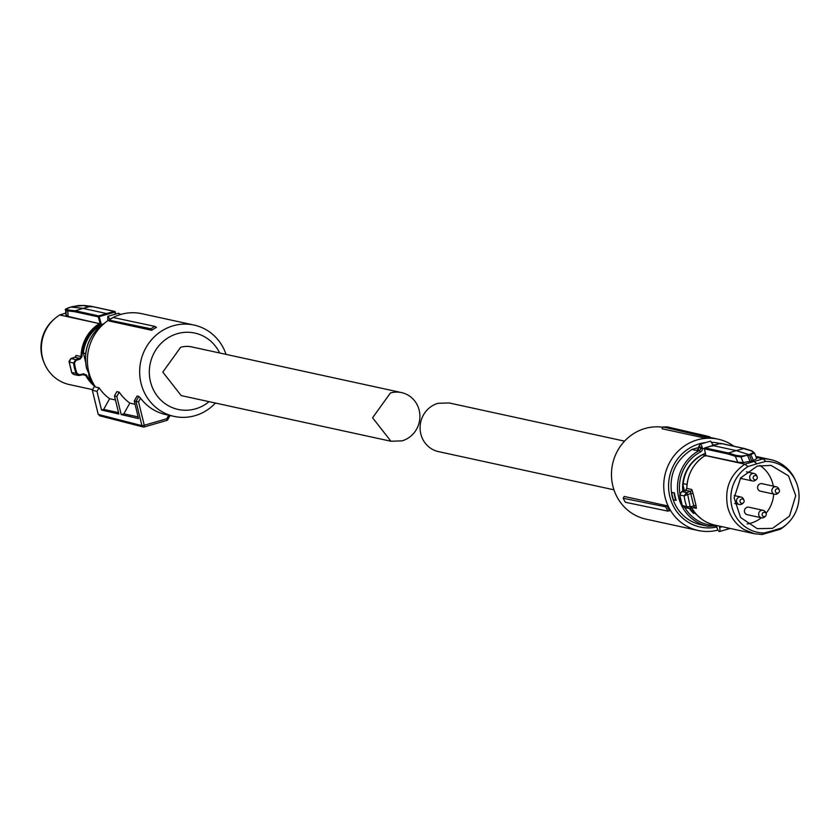 <?xml version="1.0" encoding="UTF-8"?>
<svg xmlns="http://www.w3.org/2000/svg" width="840" height="840" viewBox="0 0 840 840"><rect width="100%" height="100%" fill="white"/><g stroke="black" fill="none" stroke-linecap="round" stroke-linejoin="round"><path stroke-width="1.26" d="M226.044 354.385A46.736 44.321 102.3 0 0 194.04 325.059L141.781 313.688A46.736 44.321 102.3 0 0 120.876 314.423A46.736 44.321 102.3 0 0 95.466 386.988L99.026 387.765A46.736 44.321 102.3 0 0 109.63 398.717L115.458 399.977M194.04 325.059A46.736 44.321 102.3 0 0 173.145 325.805A46.736 44.321 102.3 0 0 139.66 372.309A46.736 44.321 102.3 0 0 174.153 416.399A46.736 44.321 102.3 0 0 195.048 415.663A46.736 44.321 102.3 0 0 215.45 403.043M94.742 385.896L92.327 390.212L96.989 391.409L101.525 410.025L118.881 414.036L114.461 395.903L116.844 391.639L119.228 392.165A46.736 44.321 102.3 0 0 129.833 403.116L135.051 404.25M138.149 416.913L123.848 413.805L121.191 414.572L138.547 418.582L134.264 401.006L137.035 396.039L138.821 396.428L140.584 398.202A46.736 44.321 102.3 0 0 165.837 414.593L174.153 416.399M154.78 326.351L156.482 327.38A46.736 44.321 102.3 0 0 151.715 330.288L150.896 328.776L154.78 326.351L113.211 317.52A47.901 45.423 102.3 0 0 109.032 320.114L150.896 328.776M109.032 320.114L108.959 320.975L151.715 330.288M209.076 401.656A39.081 37.054 -77.7 0 1 195.636 408.818A39.081 37.054 -77.7 0 1 150.465 381.696A39.081 37.054 -77.7 0 1 177.314 333.69A39.081 37.054 -77.7 0 1 219.681 352.989M99.026 387.765L96.989 391.409M101.525 410.025L103.656 409.406L109.63 398.717M103.656 409.406L118.545 412.65M114.461 395.903L116.792 396.512L119.228 392.165M123.848 413.805L129.833 403.116M121.191 414.572L116.792 396.512M134.264 401.006L136.007 401.447L138.821 396.428M140.584 398.202L138.558 401.835L136.007 401.447L141.907 425.649A1.911 1.817 104.4 0 0 143.199 426.993L143.199 426.993A1.911 1.817 104.4 0 0 143.231 427.004A1.911 1.911 0 0 0 144.207 426.983L144.27 425.271L166.73 418.751L168.714 415.223M166.73 418.751L167.444 420.221L170.079 415.517M92.327 390.212L98.228 414.414L141.907 425.649L144.27 425.271L138.558 401.835M100.443 415.748L98.228 414.414M92.033 381.014L86.583 368.424C83.328 352.411 87.486 338.719 99.067 327.348L99.96 327.6M119.9 314.717A4.599 1.302 -106.2 0 0 118.608 313.257A4.599 1.302 -106.2 0 0 118.409 313.268L107.814 316.334L107.74 320.733M99.067 327.348L100.947 326.55M107.814 316.334L109.977 319.274M103.877 323.757L102.617 324.145L103.278 324.293M85.691 353.556L83.359 353.052A36.015 34.157 102.3 0 1 87.959 338.531A36.015 34.157 -77.7 0 1 102.617 324.145M115.311 314.16L114.765 312.133L99.204 316.638L101.168 323.925L99.886 324.314L99.393 323.62L59.703 314.969A37.926 35.973 102.3 0 0 54.117 319.19A37.926 35.973 102.3 0 0 46.431 328.892A37.926 35.973 102.3 0 0 42.483 357.641A37.926 35.973 102.3 0 0 44.457 363.573A37.926 35.973 102.3 0 0 69.363 384.573L92.652 389.644M83.359 353.052L85.523 361.683M88.662 374.703L89.292 377.391L90.006 377.538M89.292 377.391A36.015 34.157 102.3 0 0 91.823 380.699M93.944 384.594A37.233 35.301 -77.7 0 1 86.478 375.06L83.654 373.8L83.633 374.462L79.558 375.438L79.558 374.776L79.538 375.438L83.633 374.462L83.654 373.8L79.558 374.776L77.007 373.401A45.276 42.934 -77.7 0 1 75.432 368.256A45.276 42.934 -77.7 0 1 74.456 362.922L76.062 360.402L80.084 359.142L81.974 356.57A37.233 35.301 -77.7 0 1 86.94 337.932A37.233 35.301 -77.7 0 1 99.886 324.314M114.765 312.133L115.794 314.024L115.269 311.945A0.766 0.766 0 0 0 114.692 311.399A0.766 0.724 -77.7 0 1 115.238 311.945L114.366 311.409L106.564 313.53L106.974 314.244M99.204 316.638L98.805 315.913L106.564 313.53L83.013 308.395L75.275 310.79L98.805 315.913A0.766 0.724 -77.7 0 0 98.291 316.858L99.204 316.638M74.76 311.735L67.767 310.884L68.302 310.012L75.275 310.79L74.76 311.735L98.291 316.858L100.065 323.4L101.168 323.925M81.974 356.57L81.07 356.528L79.706 358.355L80.084 359.142M76.062 360.402L75.684 359.615L79.706 358.355L74.802 357.284A1.911 1.817 102.3 0 0 76.104 355.446L75.107 357.147M74.456 362.922L73.552 362.975L75.684 359.615L71.075 358.533L69.216 362.03L71.904 372.96M78.298 375.459L79.558 375.438L78.236 375.449L76.146 373.622A45.98 43.596 -77.7 0 1 74.55 368.393A45.98 43.596 -77.7 0 1 73.552 362.975L69.216 362.03L69.132 361.127M83.674 374.451L86.478 375.06M91.161 306.274L114.692 311.399A0.766 0.724 -77.7 0 0 114.366 311.409L90.836 306.285L83.013 308.395L70.875 307.031L66.276 309.068L68.302 310.012M67.778 310.947L68.103 316.449L66.013 314.727M76.104 355.446L81.07 356.528A37.926 35.973 -77.7 0 1 86.132 337.533A37.926 35.973 -77.7 0 1 99.393 323.62L68.103 316.449M65.825 313.079L59.703 314.969M78.246 375.449L73.584 374.441L71.809 372.677L77.007 373.401M91.707 306.82L84.704 305.97M83.864 305.498L78.424 305.54L79.243 306.012L78.424 305.54L70.875 307.031M67.767 310.884L65.73 309.929L65.94 309.278M54.117 319.19L53.004 320.197A35.879 34.02 102.3 0 0 42 356.58A35.879 34.02 102.3 0 0 43.859 362.187L44.457 363.573M71.075 358.533L74.603 357.346M66.045 315.094L66.276 309.068M180.642 347.308A24.906 23.614 -77.7 0 1 191.772 346.92L401.541 392.595A24.906 23.614 -77.7 0 1 419.916 416.084A24.906 23.614 -77.7 0 1 402.077 440.864L390.947 441.252L181.178 395.588L162.803 372.089L180.642 347.308M390.947 441.252L372.572 417.764L390.411 392.983A24.906 23.614 -77.7 0 1 401.541 392.595M776.79 488.859A2.184 2.079 -77.7 0 1 778.712 492.576A2.184 2.079 -77.7 0 1 775.373 491.6A2.184 2.079 -77.7 0 1 776.79 488.859M778.712 492.576L777.819 493.395A3.833 3.633 -77.7 0 1 771.824 490.728A3.833 3.633 -77.7 0 1 778.796 488.911L779.268 490.014M774.648 494.277L760.4 491.169A3.833 3.633 -77.7 0 1 760.19 483.788A3.833 3.633 -77.7 0 1 762.027 483.683L776.286 486.791M754.646 475.566A2.184 2.079 -77.7 0 1 756.577 479.283A2.184 2.079 -77.7 0 1 753.228 478.306A2.184 2.079 -77.7 0 1 754.646 475.566M756.577 479.283L755.685 480.092A3.833 3.633 -77.7 0 1 749.69 477.435A3.833 3.633 -77.7 0 1 756.662 475.608L757.134 476.721M741.489 499.096A2.184 2.079 -77.7 0 1 743.411 502.814A2.184 2.079 -77.7 0 1 740.072 501.837A2.184 2.079 -77.7 0 1 741.489 499.096M743.411 502.814L742.518 503.632A3.833 3.633 -77.7 0 1 736.523 500.966A3.833 3.633 -77.7 0 1 743.495 499.149L743.967 500.252M763.623 512.4A2.184 2.079 -77.7 0 1 765.555 516.106A2.184 2.079 -77.7 0 1 762.206 515.13A2.184 2.079 -77.7 0 1 763.623 512.4M765.555 516.106L764.663 516.926A3.833 3.633 -77.7 0 1 758.667 514.259A3.833 3.633 -77.7 0 1 765.639 512.442L766.111 513.555M761.492 517.808L747.232 514.7A3.833 3.633 -77.7 0 1 747.033 507.318A3.833 3.633 -77.7 0 1 748.871 507.213L763.119 510.321M665.669 506.825L666.95 505.754L624.194 496.451L623.175 498.257A48.489 45.99 102.3 0 0 625.412 502.278L668.042 511.151A47.901 45.423 -77.7 0 1 665.669 506.825L623.175 498.257M717.98 530.082A46.736 44.321 -77.7 0 1 698.219 530.513A46.736 44.321 -77.7 0 1 663.736 486.413A46.736 44.321 -77.7 0 1 697.211 439.908A46.736 44.321 -77.7 0 1 718.106 439.173A46.736 44.321 -77.7 0 1 733.866 446.208M698.219 530.513L645.96 519.131A46.736 44.321 -77.7 0 1 611.468 475.031A46.736 44.321 -77.7 0 1 644.952 428.526A46.736 44.321 -77.7 0 1 662.886 427.256M668.042 511.151L669.617 510.699A46.736 44.321 -77.7 0 1 666.95 505.754M704.812 438.06L662.046 428.757L663.065 426.941L667.538 426.951L709.674 436.716L710.273 438.007A46.736 44.321 -77.7 0 0 704.812 438.06L704.865 436.727L663.065 426.941M716.814 527.006A42.913 40.688 -77.7 0 1 669.512 495.212A42.913 40.688 -77.7 0 1 699.3 443.846A42.913 40.688 -77.7 0 1 705.779 442.544M711.984 442.323A42.913 40.688 -77.7 0 1 719.953 443.52M704.865 436.727A47.901 45.423 -77.7 0 1 709.674 436.716M719.292 526.082L719.618 527.436A4.599 1.302 73.8 0 1 719.481 531.542A4.599 1.302 73.8 0 1 716.772 526.817L716.53 525.882L708.76 526.239M679.865 493.5A38.987 36.971 -77.7 0 1 700.455 451.962L699.352 450.492A40.52 38.42 -77.7 0 0 678.678 497.375A40.52 38.42 -77.7 0 0 707.385 526.134L708.141 526.292A40.52 38.42 -77.7 0 1 707.385 526.134L700.739 524.685A40.52 38.42 -77.7 0 1 672.021 495.925C668.451 475.808 675.098 460.32 691.94 449.453L698.639 447.51M675.822 500.336L676.179 500.231A40.52 38.42 -77.7 0 1 675.108 496.598A40.52 38.42 -77.7 0 1 674.384 492.86L671.654 492.45L674.026 492.965A40.898 38.787 102.3 0 0 674.762 496.703A40.898 38.787 102.3 0 0 675.822 500.336L673.449 499.81A40.898 38.787 -77.7 0 1 672.389 496.178A40.898 38.787 -77.7 0 1 671.654 492.45M713.034 444.78L714.651 444.948M697.316 450.156L697.452 450.082A2.3 2.184 -77.7 0 0 698.67 448.308L698.733 447.447A3.066 0.861 -106.2 0 1 699.195 446.082A3.066 0.861 -106.2 0 1 700.403 447.804L698.618 447.163L700.046 444.203A4.599 1.302 73.8 0 1 700.245 444.203A4.599 1.302 73.8 0 1 702.062 446.786L700.403 447.804L700.571 448.718A2.3 2.184 -77.7 0 1 699.352 450.492L697.452 450.082A40.52 38.42 -77.7 0 0 696.696 450.492L691.94 449.453M714.252 524.979L712.551 525.409A38.987 36.971 -77.7 0 1 684.768 507.507M708.141 526.292L712.551 525.409M693.693 513.471A35.627 33.789 -77.7 0 1 689.294 508.483M682.794 491.211A35.627 33.789 -77.7 0 1 704.183 453.82L705.4 453.443M700.571 448.718L704.382 448.455M698.733 447.447L699.562 446.24M702.062 446.786L702.481 449.012A3.833 3.633 -77.7 0 1 700.455 451.962M713.202 445.337L710.64 441.137L700.046 444.203M682.931 491.169L683.162 483.641L687.015 484.481M704.183 453.82L702.419 454.745L705.453 455.406M701.851 519.278L689.451 508.494M692.181 508.652L690.784 508.347M682.899 484.617L684.369 490.665M683.162 483.641C684.904 470.642 691.331 461.003 702.419 454.745M682.343 505.606L684.359 507.413L682.3 505.575L679.749 494.959A45.98 43.596 102.3 0 0 680.736 500.378A45.98 43.596 102.3 0 0 682.343 505.606L686.679 506.552L688.852 508.389L690.365 508.431L690.28 506.825L686.679 506.552L685.073 501.312L684.086 495.905L687.698 494.529L690.512 508.4M694.512 507.413A1.911 1.817 -77.7 0 1 696.371 508.326L695.961 505.271L693.756 505.921L690.743 493.553L693.084 493.49L691.772 489.489A1.911 1.817 -77.7 0 1 690.47 491.337L685.566 490.266L681.765 491.579L679.749 494.959L684.086 495.905L686.511 492.608L687.299 494.613M756.304 457.359L763.14 458.84L765.723 461.412A35.879 34.02 -77.7 0 1 796.142 482.003A35.879 34.02 -77.7 0 1 798 487.62A35.879 34.02 -77.7 0 1 786.996 523.992L785.883 525.01A37.926 35.973 -77.7 0 1 780.297 529.221L761.996 534.524L754.499 533.736L744.146 529.631C735.714 524.391 730.202 516.789 727.619 506.814C724.311 488.744 730.054 474.527 744.839 464.153L705.149 455.511L705.159 456.099L705.149 455.501A37.926 35.973 102.3 0 0 686.816 488.418L685.461 490.949M706.429 455.7L737.793 462.263L735.325 456.288L727.954 453.957L704.424 448.833L705.831 455.301L705.117 455.501L706.429 455.7M704.865 448.518L704.939 447.888L704.865 448.518M712.593 446.114L712.667 445.494L712.593 446.114M720.426 444.003L720.5 443.384L712.667 445.494L736.218 450.618L744.03 448.507L720.5 443.384L720.426 444.003M761.996 534.524L764.169 532.99A35.879 34.02 -77.7 0 1 731.892 506.782A35.879 34.02 -77.7 0 1 747.968 466.557L744.839 464.153L763.14 458.84A37.926 35.973 -77.7 0 1 770.637 459.627A37.926 35.973 -77.7 0 1 781 463.733A37.926 35.973 -77.7 0 1 795.543 480.617L796.142 482.003M754.541 453.212L756.788 458.63L753.323 460.394L751.685 460.834L749.312 455.102L747.674 455.595L750.047 461.339L753.952 461.328L756.808 463.817L747.968 466.557M750.047 461.339L743.264 462.546L737.793 462.263M721.13 443.52A0.766 0.724 102.3 0 0 720.825 443.373A0.766 0.766 0 0 0 720.468 443.384L704.907 447.899L728.469 453.012L736.218 450.618L749.028 454.681L753.596 452.55L751.38 450.839L744.901 449.043M756.788 458.63L754.467 453.022L749.312 455.102L741.447 456.068L740.953 456.95L743.264 462.546M690.743 493.553L690.47 491.337L686.658 492.566L687.698 494.529L690.743 493.553M690.28 506.825L693.756 505.921L694.397 507.444L695.184 507.423M747.39 455.185L740.953 456.95L735.325 456.288M727.954 453.957L728.469 453.012L735.819 455.354L735.304 456.225M752.241 451.311L751.38 450.839M765.723 461.412L756.808 463.817M786.996 523.992A35.879 34.02 -77.7 0 1 781.925 527.846L780.297 529.221M764.169 532.99L773.083 530.586L771.183 532.035M773.083 530.586L781.925 527.846M757.355 466.064L771.047 465.392L788.54 475.892L795.722 495.695L789.485 516.149L772.538 528.339L757.271 528.664L740.597 517.545L734.15 497.868L740.649 477.918L757.355 466.064M754.467 453.022L753.596 452.55L754.467 453.022M747.106 523.95A31.784 30.146 102.3 0 0 751.013 523.1A31.784 30.146 102.3 0 0 761.345 517.776M765.996 513.272A31.784 30.146 102.3 0 0 773.714 494.067M773.283 486.14A31.784 30.146 102.3 0 0 759.843 465.455M624.55 441.147L449.054 402.938L437.923 403.326A24.906 23.614 102.3 0 0 420.084 428.106A24.906 23.614 102.3 0 0 438.459 451.605L613.956 489.815M169.984 415.495L167.444 420.031M99.067 327.411C87.539 338.793 83.402 352.475 86.667 368.477L91.917 380.762M94.573 386.201A37.926 35.973 -77.7 0 1 85.659 375.365L82.645 374.703M72.471 306.6L84.032 305.477M72.492 306.59L69.248 307.534M716.026 525.368A4.998 1.407 -106.2 0 0 716.111 525.956M716.51 525.472A4.609 1.302 -106.2 0 0 716.709 526.575M719.618 527.436L722.159 526.701M691.876 508.084A37.926 35.973 102.3 0 0 704.445 520.989A37.926 35.973 102.3 0 0 714.808 525.105C704.519 522.669 696.707 516.705 691.373 507.224M691.772 489.489L686.816 488.418C687.393 474.159 693.494 463.197 705.096 455.522M704.424 448.833A0.766 0.724 102.3 0 1 704.939 447.888L712.667 445.494M693.084 493.49L695.961 505.271M696.371 508.326L693.452 507.696M694.397 507.444L690.648 508.368M681.765 491.579L686.658 492.566M744.356 448.497L720.825 443.373A0.766 0.724 102.3 0 0 720.5 443.384M735.819 455.354L741.447 456.068M753.323 460.394L750.666 454.241M167.402 420.252L144.207 426.983M99.519 415.758L143.199 426.993M120.855 314.433L118.409 313.268M84.115 305.477L91.088 306.264M69.216 307.534C65.636 308.994 64.439 309.729 65.625 309.74L65.93 314.937M75.285 357.031L70.802 358.606M70.781 358.606L69.027 361.578L71.767 372.876L73.615 374.441M740.355 478.328L752.514 480.974M746.435 471.818L754.142 473.487M734.234 495.558L740.985 497.028M734.611 503.475L739.357 504.515M718.106 439.173L709.989 437.399M719.481 531.542L730.159 528.444M696.717 450.44L698.586 448.287L698.618 447.143M679.707 494.939L681.723 491.579L685.514 490.266L686.784 488.397M704.907 447.899A0.766 0.766 0 0 0 704.382 448.791L705.8 455.301M754.499 533.746L714.808 525.105M684.369 507.423L688.989 508.431M770.637 459.627L755.927 456.425M690.585 508.4L694.47 507.444M688.852 508.4L690.396 508.442M751.779 450.849L744.419 448.507M752 450.965L754.551 453.106"/></g></svg>
